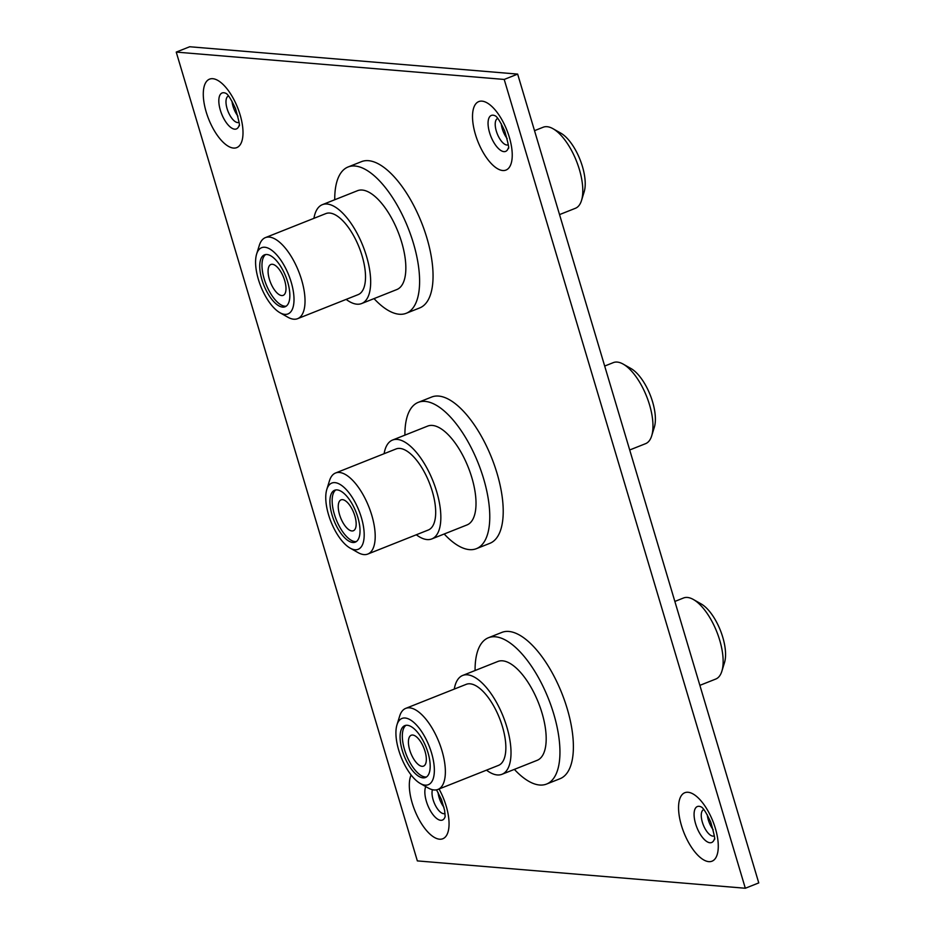 <?xml version="1.0" encoding="UTF-8"?>
<svg xmlns="http://www.w3.org/2000/svg" width="935" height="935" viewBox="0 0 935 935"><rect width="100%" height="100%" fill="white"/><g stroke="black" fill="none" stroke-linecap="round" stroke-linejoin="round"><path stroke-width="1.4" d="M427.985 752.652A27.921 11.793 -111.7 0 0 404.82 725.618A27.921 11.793 -111.7 0 0 402.284 750.501A27.921 11.793 -111.7 0 0 425.448 777.523A27.921 11.793 -111.7 0 0 427.985 752.652M406 725.315A27.921 11.793 -111.7 0 0 404.528 749.613A27.921 11.793 -111.7 0 0 426.512 776.95M693.361 599.487L701.227 603.963A35.635 15.053 68.3 0 1 722.755 637.214A35.635 15.053 68.3 0 1 724.52 662.564L721.867 671.213A43.618 18.431 -111.7 0 0 719.705 640.194A43.618 18.431 -111.7 0 0 693.361 599.487A43.618 18.431 -111.7 0 0 683.52 597.991L674.86 601.439M699.871 685.355L715.742 679.055A43.618 18.431 -111.7 0 0 721.867 671.213M398.731 750.209A35.635 15.053 -111.7 0 0 420.259 783.472A35.635 15.053 -111.7 0 0 431.538 752.944A35.635 15.053 -111.7 0 0 413.06 721.785A35.635 15.053 -111.7 0 0 396.966 724.87A35.635 15.053 -111.7 0 0 398.731 750.209M396.966 724.87L399.619 716.21A43.618 18.431 68.3 0 1 405.743 708.368A43.618 18.431 68.3 0 1 441.928 750.583A43.618 18.431 68.3 0 1 437.966 789.432A43.618 18.431 68.3 0 1 428.125 787.936L420.259 783.472M437.966 789.432L498.449 765.403A43.618 18.431 -111.7 0 0 502.411 726.542A43.618 18.431 -111.7 0 0 466.226 684.338L405.743 708.368M486.492 770.148A53.19 22.475 -111.7 0 0 501.978 774.297A53.19 22.475 -111.7 0 0 506.817 726.916A53.19 22.475 -111.7 0 0 462.696 675.444A53.19 22.475 -111.7 0 0 454.281 689.083M501.978 774.297L537.158 760.33A53.19 22.475 -111.7 0 0 541.984 712.938A53.19 22.475 -111.7 0 0 497.864 661.466L462.696 675.444M475.085 670.512A78.727 33.263 68.3 0 1 488.432 637.74L501.873 632.399A78.727 33.263 68.3 0 1 567.171 708.578A78.727 33.263 68.3 0 1 560.018 778.715L546.578 784.056A78.727 33.263 68.3 0 1 514.367 769.376M488.432 637.74A78.727 33.263 68.3 0 1 553.73 713.919A78.727 33.263 68.3 0 1 546.578 784.056M409.729 750.045A16.62 7.024 68.3 0 1 411.236 735.237A16.62 7.024 68.3 0 1 425.028 751.319A16.62 7.024 68.3 0 1 423.508 766.127A16.62 7.024 68.3 0 1 409.729 750.045M357.813 517.265A27.921 11.793 -111.7 0 0 334.648 490.244A27.921 11.793 -111.7 0 0 332.112 515.127A27.921 11.793 -111.7 0 0 355.277 542.148A27.921 11.793 -111.7 0 0 357.813 517.265M335.829 489.928A27.921 11.793 -111.7 0 0 334.356 514.227A27.921 11.793 -111.7 0 0 356.34 541.564M623.189 364.112L631.067 368.577A35.635 15.053 68.3 0 1 652.583 401.84A35.635 15.053 68.3 0 1 654.348 427.178L651.695 435.827A43.618 18.431 -111.7 0 0 649.533 404.808A43.618 18.431 -111.7 0 0 623.189 364.112A43.618 18.431 -111.7 0 0 613.36 362.605L604.688 366.052M629.699 449.98L645.571 443.669A43.618 18.431 -111.7 0 0 651.695 435.827M328.571 514.823A35.635 15.053 -111.7 0 0 350.087 548.085A35.635 15.053 -111.7 0 0 361.366 517.558A35.635 15.053 -111.7 0 0 342.888 486.41A35.635 15.053 -111.7 0 0 326.794 489.484A35.635 15.053 -111.7 0 0 328.571 514.823M326.794 489.484L329.447 480.835A43.618 18.431 68.3 0 1 335.583 472.993A43.618 18.431 68.3 0 1 371.756 515.197A43.618 18.431 68.3 0 1 367.794 554.058A43.618 18.431 68.3 0 1 357.953 552.55L350.087 548.085M367.794 554.058L428.277 530.016A43.618 18.431 -111.7 0 0 432.239 491.156A43.618 18.431 -111.7 0 0 396.066 448.952L335.583 472.993M416.32 534.773A53.19 22.475 -111.7 0 0 431.806 538.922A53.19 22.475 -111.7 0 0 436.645 491.529A53.19 22.475 -111.7 0 0 392.525 440.058A53.19 22.475 -111.7 0 0 384.11 453.709M431.806 538.922L466.986 524.944A53.19 22.475 -111.7 0 0 471.813 477.551A53.19 22.475 -111.7 0 0 427.692 426.079L392.525 440.058M404.913 435.137A78.727 33.263 68.3 0 1 418.272 402.354L431.713 397.013A78.727 33.263 68.3 0 1 496.999 473.192A78.727 33.263 68.3 0 1 489.846 543.328L476.406 548.67A78.727 33.263 68.3 0 1 444.195 534.002M418.272 402.354A78.727 33.263 68.3 0 1 483.559 478.533A78.727 33.263 68.3 0 1 476.406 548.67M339.557 514.671A16.62 7.024 68.3 0 1 341.065 499.851A16.62 7.024 68.3 0 1 354.856 515.945A16.62 7.024 68.3 0 1 353.348 530.753A16.62 7.024 68.3 0 1 339.557 514.671M287.641 281.879A27.921 11.793 -111.7 0 0 264.476 254.858A27.921 11.793 -111.7 0 0 261.94 279.74A27.921 11.793 -111.7 0 0 285.105 306.762A27.921 11.793 -111.7 0 0 287.641 281.879M265.657 254.554A27.921 11.793 -111.7 0 0 264.184 278.852A27.921 11.793 -111.7 0 0 286.168 306.177M553.029 128.726L560.895 133.191A35.635 15.053 68.3 0 1 582.411 166.453A35.635 15.053 68.3 0 1 584.176 191.792L581.523 200.452A43.618 18.431 -111.7 0 0 579.361 169.434A43.618 18.431 -111.7 0 0 553.029 128.726A43.618 18.431 -111.7 0 0 543.188 127.23L534.516 130.666M559.539 214.594L575.399 208.295A43.618 18.431 -111.7 0 0 581.523 200.452M258.399 279.448A35.635 15.053 -111.7 0 0 279.916 312.699A35.635 15.053 -111.7 0 0 291.194 282.183A35.635 15.053 -111.7 0 0 272.716 251.024A35.635 15.053 -111.7 0 0 256.622 254.098A35.635 15.053 -111.7 0 0 258.399 279.448M256.622 254.098L259.287 245.449A43.618 18.431 68.3 0 1 265.411 237.607A43.618 18.431 68.3 0 1 301.584 279.81A43.618 18.431 68.3 0 1 297.622 318.671A43.618 18.431 68.3 0 1 287.781 317.175L279.916 312.699M297.622 318.671L358.105 294.642A43.618 18.431 -111.7 0 0 362.067 255.781A43.618 18.431 -111.7 0 0 325.894 213.577L265.411 237.607M346.149 299.387A53.19 22.475 -111.7 0 0 361.646 303.536A53.19 22.475 -111.7 0 0 366.473 256.143A53.19 22.475 -111.7 0 0 322.353 204.672A53.19 22.475 -111.7 0 0 313.938 218.322M361.646 303.536L396.814 289.558A53.19 22.475 -111.7 0 0 401.641 242.165A53.19 22.475 -111.7 0 0 357.521 190.693L322.353 204.672M334.742 199.751A78.727 33.263 68.3 0 1 348.1 166.968L361.541 161.626A78.727 33.263 68.3 0 1 426.839 237.806A78.727 33.263 68.3 0 1 419.675 307.942L406.234 313.283A78.727 33.263 68.3 0 1 374.023 298.616M348.1 166.968A78.727 33.263 68.3 0 1 413.387 243.147A78.727 33.263 68.3 0 1 406.234 313.283M269.385 279.284A16.62 7.024 68.3 0 1 270.893 264.476A16.62 7.024 68.3 0 1 284.684 280.558A16.62 7.024 68.3 0 1 283.176 295.366A16.62 7.024 68.3 0 1 269.385 279.284M438.048 792.377A14.165 5.984 -111.7 0 0 439.076 797.438A14.165 5.984 -111.7 0 0 443.95 807.244M445.037 813.438A14.165 5.984 68.3 0 1 444.885 813.508A14.165 5.984 68.3 0 1 443.622 813.684A14.165 5.984 68.3 0 1 433.139 799.799A14.165 5.984 68.3 0 1 432.438 789.701M707.281 814.829A14.165 5.984 -111.7 0 0 708.309 819.89A14.165 5.984 -111.7 0 0 713.183 829.696M714.27 835.89A14.165 5.984 68.3 0 1 714.118 835.96A14.165 5.984 68.3 0 1 712.856 836.124A14.165 5.984 68.3 0 1 702.372 822.251A14.165 5.984 68.3 0 1 703.658 809.628A14.165 5.984 68.3 0 1 703.81 809.581M232.009 101.26A14.165 5.984 -111.7 0 0 233.037 106.321A14.165 5.984 -111.7 0 0 237.922 116.127M238.998 122.321A14.165 5.984 68.3 0 1 238.846 122.38A14.165 5.984 68.3 0 1 237.595 122.555A14.165 5.984 68.3 0 1 227.1 108.682A14.165 5.984 68.3 0 1 228.385 96.06A14.165 5.984 68.3 0 1 228.549 96.001M501.242 123.701A14.165 5.984 -111.7 0 0 502.27 128.773A14.165 5.984 -111.7 0 0 507.156 138.567M508.243 144.761A14.165 5.984 68.3 0 1 508.079 144.832A14.165 5.984 68.3 0 1 506.828 145.007A14.165 5.984 68.3 0 1 496.333 131.134A14.165 5.984 68.3 0 1 497.619 118.511A14.165 5.984 68.3 0 1 497.782 118.453M417.349 860.901L745.324 888.25L504.21 79.44L176.236 52.091L417.349 860.901M176.236 52.091L189.676 46.75L517.651 74.099L758.764 882.909L745.324 888.25M517.651 74.099L504.21 79.44M445.072 816.828A19.354 8.181 68.3 0 1 440.712 820.299A19.354 8.181 68.3 0 1 426.372 801.342A19.354 8.181 68.3 0 1 425.776 786.604M411.108 774.986A36.839 15.568 -111.7 0 0 416.005 813.321A36.839 15.568 -111.7 0 0 439.52 839.198A36.839 15.568 -111.7 0 0 439.041 789.011M714.305 839.268A19.354 8.181 68.3 0 1 709.946 842.751A19.354 8.181 68.3 0 1 695.605 823.793A19.354 8.181 68.3 0 1 699.088 806.309A19.354 8.181 68.3 0 1 701.519 807.092M708.753 861.638A36.839 15.568 -111.7 0 0 715.369 828.363A36.839 15.568 -111.7 0 0 688.067 792.272A36.839 15.568 -111.7 0 0 681.463 825.547A36.839 15.568 -111.7 0 0 708.753 861.638M239.033 125.699A19.354 8.181 68.3 0 1 234.685 129.182A19.354 8.181 68.3 0 1 220.344 110.213A19.354 8.181 68.3 0 1 223.816 92.74A19.354 8.181 68.3 0 1 226.247 93.523M233.481 148.069A36.839 15.568 -111.7 0 0 240.096 114.795A36.839 15.568 -111.7 0 0 212.806 78.704A36.839 15.568 -111.7 0 0 206.191 111.966A36.839 15.568 -111.7 0 0 233.481 148.069M508.266 148.151A19.354 8.181 68.3 0 1 503.918 151.634A19.354 8.181 68.3 0 1 489.578 132.665A19.354 8.181 68.3 0 1 493.049 115.192A19.354 8.181 68.3 0 1 495.48 115.975M502.726 170.521A36.839 15.568 -111.7 0 0 509.33 137.246A36.839 15.568 -111.7 0 0 482.039 101.144A36.839 15.568 -111.7 0 0 475.424 134.418A36.839 15.568 -111.7 0 0 502.726 170.521M445.142 816.582L444.639 810.458L441.507 799.659L436.516 789.853M714.375 839.034L714.282 839.385C715.462 840.355 714.282 834.593 710.74 822.11C706.544 813.181 703.436 808.156 701.425 807.022L701.729 807.209M239.115 125.465L239.021 125.816C240.202 126.786 239.021 121.024 235.48 108.542C231.284 99.613 228.175 94.587 226.153 93.453L226.469 93.64M508.348 147.917L508.254 148.268C509.435 149.226 508.254 143.476 504.713 130.993C500.517 122.064 497.408 117.027 495.386 115.905L495.702 116.092"/></g></svg>
